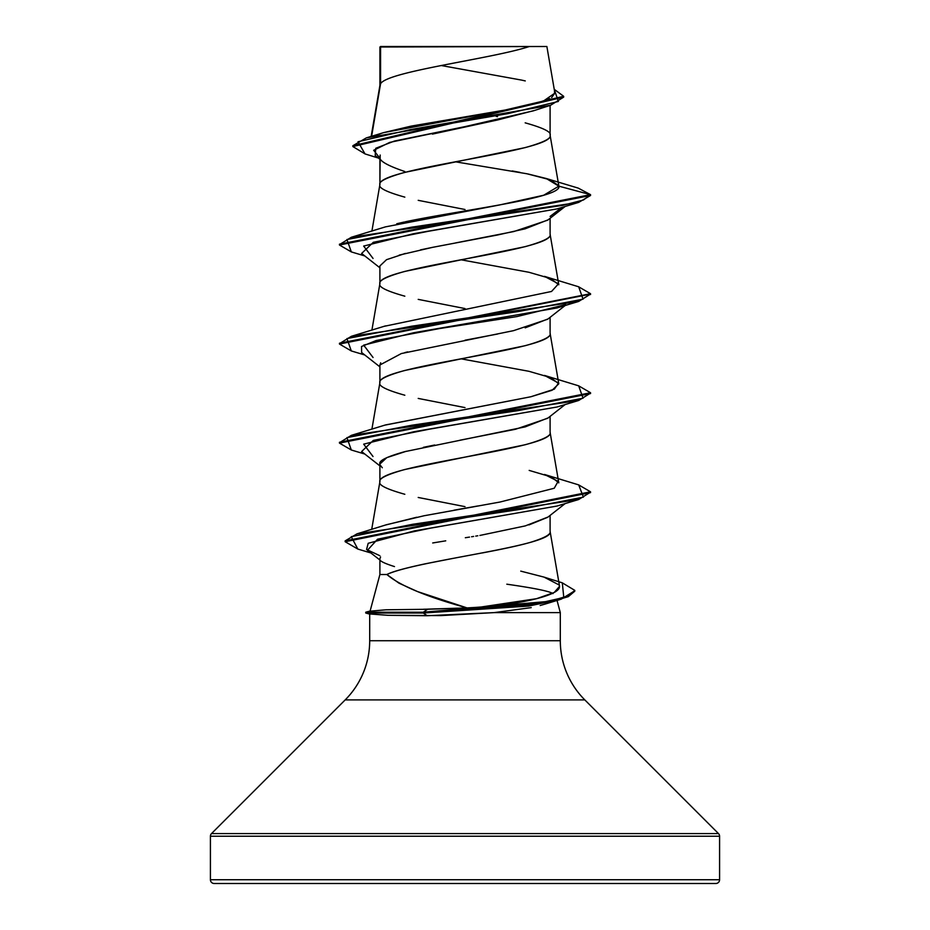 <?xml version="1.0" encoding="UTF-8"?>
<svg xmlns="http://www.w3.org/2000/svg" width="930" height="930" viewBox="0 0 930 930"><rect width="100%" height="100%" fill="white"/><g stroke="black" fill="none" stroke-linecap="round" stroke-linejoin="round"><path stroke-width="1.4" d="M365.746 613.033L365.746 612.207L365.746 613.033L370.152 614.219L365.746 613.033L423.278 613.033L427.265 615.73L388.008 615.311L369.698 613.963L388.008 615.311L440.855 615.59L494.214 612.614L427.265 615.73L423.278 613.033L549.804 602.117L568.311 596.653L574.787 591.189L574.787 590.364L568.311 595.828L549.804 601.292L423.278 612.207L423.278 613.033L365.746 613.033M719.588 836.233L719.588 879.734L210.413 879.734A3.767 3.767 0 0 0 214.179 883.5L715.821 883.5A3.767 3.767 0 0 0 719.588 879.734L719.588 836.233L210.413 836.233L210.413 879.734L719.588 879.734L210.413 879.734L210.413 836.233L719.588 836.233A3.767 3.767 0 0 0 718.483 833.571L211.517 833.571A3.767 3.767 0 0 0 210.413 836.233A3.767 3.767 0 0 1 211.517 833.571L718.483 833.571L584.819 699.906L345.181 699.906L211.517 833.571L345.181 699.906A83.7 83.7 0 0 0 369.698 640.724A83.7 83.7 0 0 1 345.181 699.906L584.819 699.906A83.7 83.7 0 0 1 560.302 640.724L560.302 612.614L494.214 612.614L560.302 612.614L560.302 640.724A83.7 83.7 0 0 0 584.819 699.906L718.483 833.571M423.348 609.266L467.058 607.918L417.558 591.585L398.958 583.157L386.868 574.508L379.905 574.508L370.117 611.033L379.905 574.508L386.868 574.508C392.274 571.671 405.224 568.079 425.708 563.731L453.282 558.349M506.815 584.191C534.053 588.086 549.456 591.224 553.036 593.607M369.698 614.091L369.698 640.724L560.302 640.724L369.698 640.724L369.698 614.091M548.096 516.987L525.311 525.892L479.892 535.448M477.811 535.773L475.742 536.11M473.661 536.436L471.58 536.761M469.511 537.087L467.418 537.412M445.737 540.83L432.694 542.969M380.579 557L379.905 558.674L379.905 574.508L379.905 558.674C378.475 560.43 383.346 563.069 394.494 566.579M482.205 552.955C504.944 548.677 521.207 545.085 530.972 542.178C544.806 537.854 551.176 534.262 550.095 531.414L550.095 515.418L550.095 531.414C555.268 545.771 417.43 560.139 386.868 574.508C399.853 585.644 426.591 596.781 467.058 607.918L472.033 607.615M380.579 83.723L380.579 47.011L379.905 47.011L379.905 85.455L379.905 47.011L380.579 47.011L380.579 83.723L371.616 136.303L380.579 83.723C387.659 71.319 491.517 58.904 529.403 46.5C491.517 58.904 387.659 71.319 380.579 83.723L379.905 85.711L380.579 83.723M534.611 110.426L497.643 119.958L432.369 134.118M380.172 155.031L379.905 184.5L379.905 156.554C378.371 160.402 386.671 165.389 404.806 171.515M404.829 197.137C386.659 192.045 378.347 187.918 379.905 184.744C378.347 181.583 386.659 177.456 404.829 172.364L525.171 147.614C543.341 142.523 551.653 138.396 550.095 135.234L550.095 105.404L550.095 135.234C555.361 151.741 374.639 168.237 379.905 184.756M548.142 219.817L525.148 228.815L497.55 234.999L432.462 247.368L399.179 255.122M379.905 265.957L379.905 283.545L379.905 265.945L386.52 259.691L405.317 253.437M379.905 283.79C378.347 280.628 386.659 276.501 404.829 271.409L525.171 246.659C543.341 241.568 551.653 237.441 550.095 234.279L550.095 218.271L550.095 234.279C555.361 250.786 374.639 267.282 379.905 283.801C378.347 286.963 386.659 291.09 404.829 296.182M548.072 318.92L525.194 327.837M497.597 334.021L465.012 340.217M407.631 351.889L404.806 352.61M380.719 362.805L379.905 364.99L379.905 382.59L379.905 364.99L401.376 353.54L513.616 330.638L547.735 319.188L565.207 305.459M404.829 395.227C386.659 390.135 378.347 386.008 379.905 382.835C378.347 379.673 386.659 375.546 404.829 370.454L525.171 345.704C543.341 340.613 551.653 336.486 550.095 333.324L550.095 317.328L550.095 333.324C555.361 349.831 374.639 366.327 379.905 382.846M548.13 417.919L525.159 426.893L404.817 451.655C386.741 456.688 378.429 460.815 379.905 464.035L379.905 481.635L379.905 464.035L386.775 457.653L406.282 451.271M404.829 494.272C386.659 489.18 378.347 485.053 379.905 481.88C378.347 478.718 386.659 474.591 404.829 469.499L525.171 444.749C543.341 439.658 551.653 435.531 550.095 432.369L550.095 416.373L550.095 432.369C555.361 448.876 374.639 465.372 379.905 481.891M550.095 135.222C551.653 132.06 543.341 127.933 525.171 122.841M497.562 116.657L496.225 116.39M483.275 113.879L493.923 115.936L483.286 113.879M465 209.506L418.209 200.334M465 308.562L418.209 299.379M465 407.596L418.209 398.424M465 506.641L418.209 497.469M376.534 135.222L381.335 133.374M383.555 132.653L410.572 126.248M410.804 126.201L411.757 126.015M412.176 125.934L508.117 109.519L543.074 101.312L554.885 93.105L546.875 46.5L380.568 46.5M545.189 46.5L546.875 46.5M378.452 158.088L365.013 153.915L358.015 141.744L410.444 129.584L550.618 105.241L533.332 110.844L465 126.62L389.717 142.395L373.674 150.288L379.905 158.181M550.618 105.241L563.673 97.115L352.854 146.556L365.083 153.938M379.905 48.488L379.905 47.011L379.905 48.488M351.401 251.937L339.45 245.008L590.55 195.474L590.55 194.661L578.193 188.093M352.854 145.731L563.673 96.302L554.222 89.303L558.372 101.451L508.117 113.6L366.339 137.884L352.854 145.743L352.854 146.556M366.339 137.884L383.788 132.583L502.735 110.507M510.279 109.112L531.193 104.66M536.029 103.416L549.828 98.603M551.641 97.603L554.873 93.047M554.78 92.721L554.396 91.931M525.264 80.922L521.951 80.178M521.474 80.073L441.18 65.519M546.247 178.502L578.262 188.116L590.55 194.661L558.849 186.163L546.247 178.502L527.961 173.968M520.044 172.399L512.232 170.946M455.293 161.785L526.95 173.77L549.99 179.757L558.814 185.744L550.095 135.234M460.989 259.772L528.938 272.269L550.502 278.512L558.814 284.754L550.095 234.279M384.88 425.138L530.879 396.75L552.083 390.263L558.802 383.788L550.095 333.324M529.182 470.406L551.478 477.009L558.802 482.844L550.095 432.369M481.612 606.93L536.552 598.688L554.21 592.48L559.569 586.307L550.095 531.414M385.555 525.02L416.745 517.243M453.956 510.21L477.636 506.001M499.91 502.049L424.045 515.766L386.496 524.718L356.992 533.855L520.23 509.373L583.412 497.132L578.693 484.89L544.48 474.463L558.116 481.356L554.234 488.25L499.991 502.037M558.802 383.788L550.502 377.545L528.961 371.303L461.048 358.817M384.148 326.325L551.548 291.462L558.488 283.824L544.503 276.373L578.681 286.789L583.052 299.169L518.301 311.55L351.342 336.311L339.497 343.623M396.738 223.758L404.225 222.026M405.248 221.805L407.689 221.282C464.663 209.564 562.627 197.858 558.849 186.163L558.849 186.047M560.302 612.614L557.035 600.42M545.596 603.93L540.167 605.511M531.228 607.615L494.214 612.614L531.228 607.615M379.858 555.71L366.56 549.502L368.199 543.294L414.431 530.891L556.931 506.071L578.658 499.526L412.548 524.299L351.261 536.68L357.829 549.06L370.884 552.966M373.035 456.537L363.676 444.156L413.664 431.776L556.965 407.015L578.704 400.47L411.746 425.243L346.937 437.623L351.319 450.004L364.804 454.038M373.058 357.504L363.665 345.123L413.618 332.742L556.931 307.981L578.669 301.436L411.734 326.198L346.948 338.578L351.308 350.947L364.793 354.981M373.046 258.447L363.665 246.066L413.664 233.686L556.965 208.925L578.704 202.38L411.723 227.153L346.937 239.533L351.331 251.914L364.804 255.948M339.497 244.602L351.296 237.278L562.941 205.309L583.447 199.985L590.55 194.661L590.55 195.474L578.704 202.38M351.377 350.97L339.462 344.042L590.504 294.113L578.669 301.436M590.504 393.146L578.704 400.47M590.504 492.202L578.658 499.526M574.74 590.783L561.255 599.141L528.705 606.081L423.278 613.033L423.278 612.207L531.274 604.86L563.789 597.513L562.301 582.831L544.05 577.112L559 584.9C561.581 589.539 554.094 594.13 536.552 598.688C517.871 603.384 494.702 606.453 467.058 607.918L427.626 609.266L423.278 612.207L365.746 612.207L423.278 612.207L427.626 609.266L385.938 609.801L370.082 611.173M351.296 237.278L385.485 226.862L499.143 205.053L543.69 195.242L558.849 186.163L590.55 194.661L339.45 244.183L339.45 245.008M578.611 286.777L590.538 293.706L339.462 343.217L339.462 344.042M578.611 385.811L590.55 392.739L339.45 442.273L339.45 443.099L590.55 393.564L590.55 392.739M578.623 484.867L590.538 491.796L345.146 540.888L356.992 533.855M562.231 582.808L574.787 590.364M357.899 549.084L345.146 541.713L590.538 492.621L590.538 491.796M351.389 450.027L339.45 443.099M544.515 375.429L558.57 383.067L554.315 389.159L530.879 396.75L385.462 424.952L351.296 435.368L518.254 410.607L583.052 398.214L578.681 385.834L544.515 375.429M520.742 571.125L544.05 577.112M339.497 442.692L351.296 435.368M420.523 249.856L433.287 247.206M455.502 242.939L513.813 231.547L547.712 220.154L565.196 206.425M550.095 216.423L561.778 207.448L550.095 216.423M557 208.913L428.87 231.186L373.302 242.312L361.619 253.448L379.905 267.805M565.754 304.598L516.917 316.584L439.53 328.557L376.139 340.531L361.514 346.518L361.642 352.517L379.905 366.85M557 407.003L428.858 429.276L373.302 440.413L361.619 451.538L379.905 465.884M556.965 506.06L430.346 528.182L377.499 539.237L367.455 550.293L379.905 560.011M465.337 537.738L469.499 537.087M528.938 524.915L547.724 517.278L565.196 503.549M382.288 467.767L380.033 464.895M423.382 447.33L434.705 445.005M459.966 440.204L515.615 429.23L547.712 418.256L565.196 404.504M214.179 883.5A3.767 3.767 0 0 1 210.413 879.734L719.588 879.734A3.767 3.767 0 0 1 715.821 883.5L214.179 883.5L715.821 883.5M446.853 46.5L480.252 46.5M545.887 46.5L379.905 47.011M392.274 46.5L388.322 46.5M379.905 159.239L375.185 155.484L375.767 148.277L394.401 141.058L464.151 126.806M563.673 97.127L563.673 96.302M379.952 85.2L371.151 136.443M379.952 184.245L371.907 231.082M379.952 283.29L371.907 330.127M379.952 382.335L371.907 429.172M379.952 481.38L371.709 529.368M544.852 604.163L561.255 599.141M590.538 293.706L590.538 294.531M345.146 540.888L345.146 541.713M385.473 325.907L351.342 336.311M365.746 612.207L370.605 610.905"/></g></svg>
